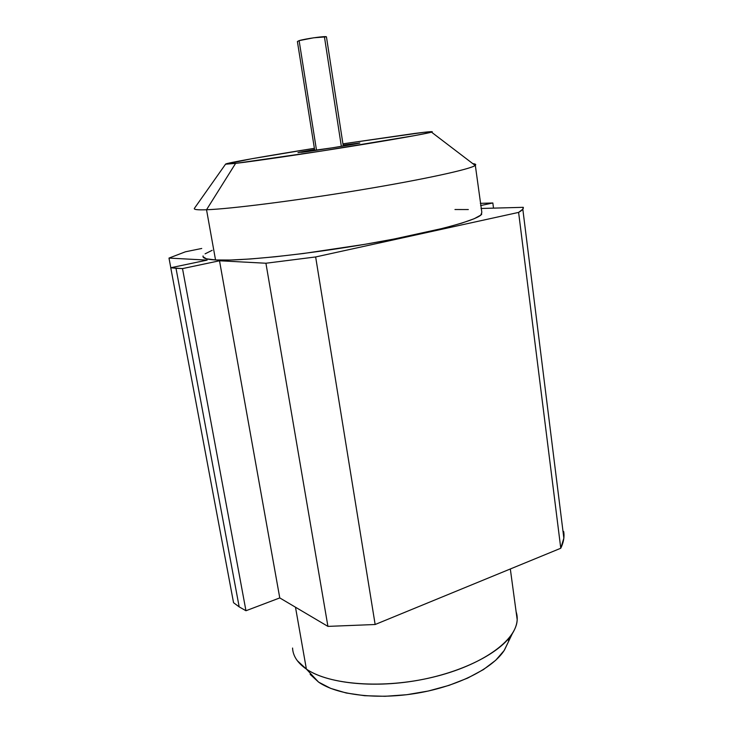 <?xml version="1.0" encoding="UTF-8"?>
<svg xmlns="http://www.w3.org/2000/svg" width="733" height="733" viewBox="0 0 733 733"><rect width="100%" height="100%" fill="white"/><g stroke="black" fill="none" stroke-linecap="round" stroke-linejoin="round"><path stroke-width="1.1" d="M297.396 41.534L299.119 40.636L316.519 150.265L299.119 40.636L297.396 41.524L314.741 150.531M324.572 37.768L341.349 146.38M297.992 152.601L333.039 147.727L359.051 143.21L343.117 145.061L359.848 142.99C359.573 143.586 314.631 150.815 301.712 152.327L299.22 152.281L314.585 149.532L298.01 152.675M225.59 164.119L194.373 208.401C193.659 209.62 197.708 210.069 206.532 209.748L235.605 163.386L225.59 164.119C225.654 163.12 267.288 155.79 314.384 148.313L251.511 158.786L225.682 164.192L235.605 163.386L206.532 209.748C197.461 210.078 193.43 209.592 194.447 208.3L194.483 208.245M342.934 143.842L414.411 133.479C428.558 131.656 434.248 131.207 431.49 132.142C426.514 133.708 391.633 139.902 346.26 147.141C300.933 154.388 253.975 161.251 235.605 163.386L321.393 151.062L415.19 135.513L430.702 132.361L432.287 131.729L423.802 132.325L342.934 143.842M481.755 214.109C478.365 220.065 432.626 232.572 369.194 243.576C305.835 254.608 239.682 261.397 215.539 259.958L206.422 258.813L203.023 256.733L203.087 255.936C202.244 258.089 206.394 259.427 215.539 259.958L206.532 209.748L215.539 259.958L230.327 260.032L250.439 258.978L275.15 256.779L303.343 253.517L364.402 244.401L394.015 239.04L443.841 228.119L461.799 223.116L474.205 218.718L480.848 215.081L481.828 212.313L475.323 165.328C471.594 168.947 425.122 179.228 361.021 189.865C296.984 200.512 230.474 208.923 206.532 209.748C230.354 208.932 296.26 200.613 360.031 190.03C423.876 179.457 470.696 169.176 475.167 165.447C476.377 164.522 475.598 163.926 472.822 163.661C475.47 163.917 476.303 164.476 475.323 165.328M310.123 674.241L318.589 682.111L306.385 669.092L297.259 660.625M292.568 648.036C292.925 655.916 297.534 662.934 306.385 669.092L295.491 607.208L306.385 669.092C329.126 684.952 383.386 689.176 432.809 677.219C482.314 665.353 516.6 640.285 517.186 619.678L516.114 611.771C518.396 618.588 517.131 625.881 512.312 633.642C500.135 653.13 461.662 672.766 416.601 680.554C371.549 688.369 326.726 683.092 306.385 669.092L318.589 682.111C337.317 695.113 377.706 700.052 418.122 693.024C458.546 686.024 493.217 668.111 504.469 650.034L507.932 642.795L504.148 650.528L495.728 660.25L483.413 669.596L467.608 678.117L448.972 685.382L428.329 691.017L406.687 694.719L385.1 696.295L364.613 695.699L346.205 692.997L330.656 688.379L318.589 682.111L310.361 674.552M245.958 610.745L182.508 268.599L176.002 268.287L239.178 606.878L245.958 610.745L279.768 597.917L219.506 260.774L182.508 268.599L245.958 610.745L279.768 597.917L327.926 626.385L265.923 263.239L219.506 260.774L279.768 597.917L327.926 626.385L375.149 624.507L315.648 256.953L265.923 263.239L327.926 626.385L375.149 624.507L560.772 548.247L518.607 212.405L315.648 256.953L375.149 624.507L560.772 548.247L563.851 538.159L563.686 531.544L562.999 531.324L563.686 531.544C564.584 536.813 563.613 542.374 560.772 548.247L518.607 212.405L315.648 256.953L265.923 263.239L219.506 260.774L182.508 268.599L170.752 267.747L207.127 260.114L168.993 258.08L185.44 251.795L201.731 248.469L185.44 251.795L168.993 258.08L170.798 267.737L168.993 258.08L207.127 260.114L170.752 267.747L233.552 602.709L170.752 267.747L176.002 268.287L239.178 606.878L245.958 610.745M233.552 602.709L239.178 606.878L233.552 602.709M523.28 207.32L522.812 209.171L518.607 212.405C522.153 210.398 523.71 208.703 523.28 207.32L481.013 208.474L523.28 207.32M480.628 205.561L492.842 202.977L493.511 208.135L492.842 202.977L480.628 205.561M480.335 203.353L492.842 202.977L480.335 203.353M508.473 640.88L508.94 638.251M468.314 209.546L454.964 209.519M212.167 250.32L205.084 253.847M299.119 40.636L313.614 37.804L326.442 36.824C326.057 35.825 305.139 38.739 299.119 40.636M522.812 209.171L563.851 538.159M517.186 619.678L510.324 568.973M512.312 633.642L504.469 650.034M475.167 165.447L431.49 132.142M343.273 146.059L326.442 36.824"/></g></svg>
